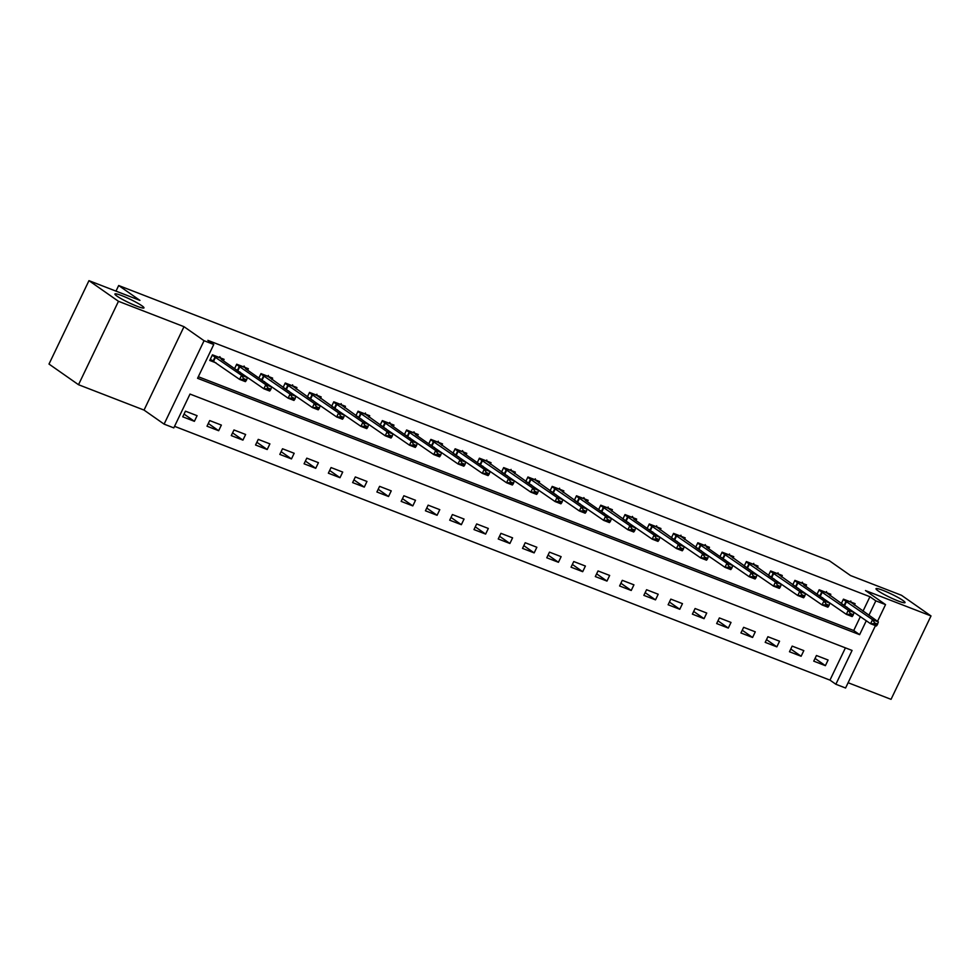<?xml version="1.0" encoding="UTF-8"?>
<svg xmlns="http://www.w3.org/2000/svg" width="980" height="980" viewBox="0 0 980 980"><rect width="100%" height="100%" fill="white"/><g stroke="black" fill="none" stroke-linecap="round" stroke-linejoin="round"><path stroke-width="1.47" d="M141.867 305.748A16.097 1.825 -154.4 0 1 143.962 307.904A16.097 1.825 -154.4 0 1 132.986 304.572A16.097 1.825 -154.4 0 1 117.012 296.132A16.097 1.825 -154.4 0 1 114.917 293.988A16.097 1.825 -154.4 0 1 125.893 297.32A16.097 1.825 -154.4 0 1 141.867 305.748M902.948 600.471A16.097 1.825 -154.4 0 1 905.042 602.614A16.097 1.825 -154.4 0 1 894.066 599.282A16.097 1.825 -154.4 0 1 878.092 590.842A16.097 1.825 -154.4 0 1 875.998 588.698A16.097 1.825 -154.4 0 1 886.986 592.03A16.097 1.825 -154.4 0 1 902.948 600.471M875.471 625.608L845.581 688.009L835.867 684.261L852.073 650.438L190.01 394.07L173.803 427.893L164.101 424.132L204.061 340.721L213.763 344.482L197.568 378.292L859.632 634.66L866.308 620.72M144.036 410.081L183.995 326.683L118.47 301.301L88.96 280.66L49 364.058L78.51 384.711L144.036 410.081L164.101 424.132M848.117 682.729L891.041 699.34L931 615.942L865.475 590.56L885.54 604.611L877.529 621.332M174.55 426.325L829.962 680.12L835.867 684.261M118.47 301.301L78.51 384.711M88.96 280.66L139.932 300.394L118.678 285.523L829.288 560.683L850.53 575.554L901.49 595.289L931 615.942M829.962 680.12L845.422 647.866M828.088 660.018L816.438 655.51L813.743 661.145L825.393 665.665L828.088 660.018M803.821 650.622L792.171 646.114L789.476 651.749L801.126 656.257L803.821 650.622M779.553 641.226L767.904 636.718L765.196 642.353L776.846 646.861L779.553 641.226M755.286 631.831L743.636 627.323L740.929 632.958L752.579 637.466L755.286 631.831M731.019 622.435L719.369 617.927L716.662 623.562L728.312 628.07L731.019 622.435M706.739 613.039L695.09 608.519L692.395 614.154L704.044 618.674L706.739 613.039M682.472 603.643L670.822 599.123L668.127 604.758L679.777 609.278L682.472 603.643M658.205 594.235L646.555 589.727L643.86 595.362L655.51 599.87L658.205 594.235M633.938 584.84L622.288 580.332L619.593 585.966L631.23 590.475L633.938 584.84M609.67 575.444L598.021 570.936L595.313 576.571L606.963 581.079L609.67 575.444M585.403 566.048L573.753 561.54L571.046 567.175L582.696 571.683L585.403 566.048M561.124 556.652L549.474 552.132L546.779 557.779L558.429 562.287L561.124 556.652M536.856 547.257L525.207 542.736L522.512 548.371L534.161 552.892L536.856 547.257M512.589 537.849L500.939 533.341L498.244 538.976L509.894 543.484L512.589 537.849M488.322 528.453L476.672 523.945L473.977 529.58L485.627 534.088L488.322 528.453M464.055 519.057L452.405 514.549L449.698 520.184L461.347 524.692L464.055 519.057M439.787 509.661L428.138 505.153L425.43 510.788L437.08 515.296L439.787 509.661M415.508 500.266L403.87 495.758L401.163 501.393L412.813 505.901L415.508 500.266M391.24 490.87L379.591 486.35L376.896 491.985L388.546 496.505L391.24 490.87M366.973 481.462L355.324 476.954L352.629 482.589L364.278 487.109L366.973 481.462M342.706 472.066L331.056 467.558L328.361 473.193L340.011 477.701L342.706 472.066M318.439 462.67L306.789 458.162L304.082 463.797L315.732 468.305L318.439 462.67M294.171 453.274L282.522 448.767L279.815 454.402L291.464 458.91L294.171 453.274M269.904 443.879L258.255 439.371L255.547 445.006L267.197 449.514L269.904 443.879M245.625 434.483L233.975 429.963L231.28 435.598L242.93 440.118L245.625 434.483M221.358 425.087L209.708 420.567L207.013 426.202L218.663 430.722L221.358 425.087M197.09 415.679L185.441 411.171L182.746 416.806L194.395 421.314L197.09 415.679M863 611.177L869.934 596.722L207.87 340.354L213.763 344.482M198.315 376.737L853.727 630.532L860.403 616.591M854.389 605.138L855.087 603.668L843.437 599.16L841.318 603.582L870.583 623.721L872.531 619.666L843.266 599.515M845.912 606.792L847.026 607.22M830.121 595.742L830.82 594.272L819.17 589.764L817.051 594.186L846.316 614.325L848.264 610.258L818.998 590.119M821.644 597.396L822.759 597.825M805.842 586.346L806.552 584.876L794.903 580.356L792.783 584.791M797.365 588L798.48 588.429M781.575 576.951L782.285 575.481L770.635 570.96L768.516 575.395L797.781 595.522L799.729 591.467L770.464 571.328M773.098 578.604L774.212 579.033M757.307 567.543L758.018 566.073L746.368 561.565L744.249 565.987L773.514 586.126L775.45 582.071L746.197 561.92M748.83 569.209L749.945 569.637M733.04 558.147L733.751 556.677L722.101 552.169L719.969 556.591L749.247 576.73L751.182 572.675L721.929 552.524M724.563 559.801L725.678 560.241M708.773 548.751L709.471 547.281L697.821 542.773L695.702 547.195M700.296 550.405L701.411 550.834M684.505 539.355L685.204 537.885L673.554 533.377L671.435 537.799L700.7 557.938L702.648 553.871L673.383 533.733M676.029 541.009L677.143 541.438M660.238 529.96L660.937 528.49L649.287 523.982L647.168 528.404L676.433 548.53L678.38 544.476L649.115 524.337M651.749 531.613L652.876 532.042M635.959 520.564L636.669 519.094L625.02 514.574L622.9 519.008M627.482 522.218L628.596 522.646M611.692 511.168L612.402 509.686L600.752 505.178L598.633 509.612L627.898 529.739L629.846 525.684L600.581 505.533M603.215 512.822L604.329 513.251M587.424 501.76L588.135 500.29L576.485 495.782L574.366 500.204M578.947 503.414L580.062 503.855M563.157 492.364L563.855 490.894L552.206 486.386L550.086 490.809L579.351 510.948L581.299 506.893L552.046 486.742M554.68 494.018L555.795 494.459M538.89 482.969L539.588 481.499L527.938 476.991L525.819 481.413L555.084 501.552L557.032 497.485L527.767 477.346M530.413 484.622L531.528 485.051M514.623 473.573L515.321 472.103L503.671 467.595L501.552 472.017L530.817 492.156L532.765 488.089L503.5 467.95M506.146 475.227L507.26 475.655M490.343 464.177L491.054 462.707L479.404 458.187L477.285 462.621L506.55 482.748L508.498 478.693L479.232 458.554M481.866 465.831L482.981 466.26M466.076 454.781L466.786 453.311L455.137 448.791L453.017 453.226M457.599 456.435L458.714 456.864M441.809 445.373L442.519 443.903L430.869 439.395L428.75 443.818L458.015 463.957L459.951 459.902L430.698 439.751M433.332 447.027L434.446 447.468M417.541 435.978L418.24 434.507L406.602 430L404.471 434.422M409.064 437.631L410.179 438.072M393.274 426.582L393.972 425.112L382.323 420.604L380.203 425.026M384.797 428.236L385.912 428.664M369.007 417.186L369.705 415.716L358.055 411.208L355.936 415.63L385.201 435.769L387.149 431.702L357.884 411.563M360.53 418.84L361.645 419.269M344.727 407.79L345.438 406.32L333.788 401.8L331.669 406.235L360.934 426.361L362.882 422.307L333.616 402.168M336.25 409.444L337.365 409.873M320.46 398.395L321.171 396.925L309.521 392.404L307.401 396.839L336.667 416.966L338.615 412.911L309.349 392.76M311.983 400.048L313.098 400.477M296.193 388.987L296.903 387.517L285.254 383.009L283.134 387.431L312.4 407.57L314.335 403.515L285.082 383.364M287.716 390.652L288.831 391.081M271.925 379.591L272.636 378.121L260.986 373.613L258.855 378.035L288.132 398.174L290.068 394.119L260.815 373.968M263.449 381.245L264.563 381.685M247.658 370.195L248.357 368.725L236.707 364.217L234.588 368.639M239.181 371.849L240.296 372.277M223.391 360.799L224.089 359.329L212.44 354.821L209.745 360.456L216.029 362.882M118.678 285.523L115.995 291.121M183.995 326.683L204.061 340.721M869.934 596.722L875.826 600.85L885.54 604.611M868.905 615.305L875.826 600.85M853.727 630.532L859.632 634.66M815.042 658.425L825.393 665.665M184.044 414.087L194.395 421.314M208.324 423.483L218.663 430.722M232.591 432.878L242.93 440.118M256.858 442.274L267.197 449.514M281.125 451.67L291.464 458.91M305.393 461.066L315.732 468.305M329.66 470.461L340.011 477.701M353.927 479.869L364.278 487.109M378.207 489.265L388.546 496.505M402.474 498.661L412.813 505.901M426.741 508.057L437.08 515.296M451.008 517.452L461.347 524.692M475.276 526.848L485.627 534.088M499.543 536.256L509.894 543.484M523.822 545.652L534.161 552.892M548.09 555.048L558.429 562.287M572.357 564.443L582.696 571.683M596.624 573.839L606.963 581.079M620.891 583.235L631.23 590.475M645.159 592.643L655.51 599.87M669.438 602.038L679.777 609.278M693.705 611.434L704.044 618.674M717.973 620.83L728.312 628.07M742.24 630.226L752.579 637.466M766.507 639.622L776.846 646.861M790.774 649.017L801.126 656.257M842.604 604.476L843.339 604.77M877.627 624.113L874.711 622.986L874.393 623.66L877.296 624.787L878.362 621.92L850.861 602.21L843.364 599.307M850.812 600.985L850.861 602.21M874.711 622.986L872.531 619.666L878.362 621.92M877.296 624.787L876.414 625.975L870.583 623.721L874.393 623.66M818.337 595.081L819.072 595.375M853.36 614.717L850.444 613.59L850.113 614.264L853.029 615.391L854.082 612.512L826.593 592.814L819.096 589.911M826.544 591.577L826.593 592.814M850.444 613.59L848.264 610.258L854.082 612.512M853.029 615.391L852.147 616.579L846.316 614.325L850.113 614.264M794.07 585.685L794.805 585.966M828.762 605.995L829.092 605.322L826.177 604.195L825.846 604.868L828.762 605.995L827.88 607.184L822.048 604.917L792.783 584.778M825.846 604.868L822.048 604.917L823.996 600.863L794.731 580.724M802.277 582.181L803.857 584.95L829.815 603.116L823.996 600.863L826.177 604.195M829.092 605.322L829.815 603.116M769.79 576.289L770.537 576.571M804.813 595.926L801.91 594.799L801.579 595.473L804.494 596.6L805.548 593.721L778.059 574.023L770.562 571.12M778.01 572.786L778.059 574.023M801.91 594.799L799.729 591.467L805.548 593.721M804.494 596.6L803.6 597.776L797.781 595.522L801.579 595.473M745.523 566.893L746.27 567.175M780.545 586.53L777.63 585.403L777.312 586.077L780.227 587.204L781.281 584.325L753.792 564.627L746.295 561.724M753.742 563.39L753.792 564.627M777.63 585.403L775.45 582.071L781.281 584.325M780.227 587.204L779.333 588.38L773.514 586.126L777.312 586.077M721.255 557.498L721.99 557.779M756.278 577.122L753.363 575.995L753.044 576.681L755.96 577.808L757.013 574.929L729.524 555.231L722.027 552.328M729.475 553.994L729.524 555.231M753.363 575.995L751.182 572.675L757.013 574.929M755.96 577.808L755.066 578.984L749.247 576.73L753.044 576.681M696.988 548.09L697.723 548.384M731.68 568.412L732.011 567.726L729.096 566.599L728.777 567.273L731.68 568.412L730.798 569.588L724.967 567.334L695.714 547.183M728.777 567.273L724.967 567.334L726.915 563.279L697.65 543.128M705.196 544.598L706.776 547.355L732.746 565.534L726.915 563.279L729.096 566.599M732.011 567.726L732.746 565.534M672.721 538.694L673.456 538.988M707.744 558.331L704.828 557.204L704.51 557.877L707.413 559.004L708.467 556.138L680.978 536.428L673.481 533.524M680.929 535.19L680.978 536.428M704.828 557.204L702.648 553.871L708.467 556.138M707.413 559.004L706.531 560.193L700.7 557.938L704.51 557.877M648.454 529.298L649.189 529.58M683.477 548.935L680.561 547.808L680.23 548.482L683.146 549.609L684.199 546.73L656.71 527.032L649.213 524.129M656.661 525.795L656.71 527.032M680.561 547.808L678.38 544.476L684.199 546.73M683.146 549.609L682.264 550.797L676.433 548.53L680.23 548.482M624.187 519.902L624.922 520.184M658.879 540.213L659.197 539.539L656.294 538.412L655.963 539.086L658.879 540.213L657.984 541.389L652.166 539.135L622.9 518.996M655.963 539.086L652.166 539.135L654.113 535.08L624.848 514.941M632.394 516.399L633.962 519.167L659.932 537.334L654.113 535.08L656.294 538.412M659.197 539.539L659.932 537.334M599.907 510.507L600.654 510.788M634.93 530.143L632.027 529.016L631.696 529.69L634.611 530.817L635.665 527.938L608.176 508.24L600.679 505.337M608.127 507.003L608.176 508.24M632.027 529.016L629.846 525.684L635.665 527.938M634.611 530.817L633.717 531.993L627.898 529.739L631.696 529.69M575.64 501.111L576.387 501.393M610.344 521.421L610.663 520.748L607.747 519.608L607.429 520.294L610.344 521.421L609.45 522.597L603.631 520.343L574.366 500.192M607.429 520.294L603.631 520.343L605.567 516.288L576.313 496.137M583.86 497.607L585.428 500.363L611.398 518.543L605.567 516.288L607.747 519.608M610.663 520.748L611.398 518.543M551.373 491.703L552.108 491.997M586.395 511.34L583.48 510.213L583.161 510.899L586.065 512.026L587.13 509.147L559.629 489.437L552.132 486.533M559.58 488.212L559.629 489.437M583.48 510.213L581.299 506.893L587.13 509.147M586.065 512.026L585.183 513.202L579.351 510.948L583.161 510.899M527.105 482.307L527.84 482.601M562.128 501.944L559.213 500.817L558.894 501.491L561.797 502.618L562.863 499.751L535.362 480.041L527.865 477.138M535.313 478.804L535.362 480.041M559.213 500.817L557.032 497.485L562.863 499.751M561.797 502.618L560.915 503.806L555.084 501.552L558.894 501.491M502.838 472.911L503.573 473.193M537.861 492.548L534.945 491.421L534.615 492.095L537.53 493.222L538.584 490.343L511.095 470.645L503.598 467.742M511.046 469.408L511.095 470.645M534.945 491.421L532.765 488.089L538.584 490.343M537.53 493.222L536.648 494.41L530.817 492.156L534.615 492.095M478.571 463.516L479.306 463.797M513.581 483.152L510.678 482.025L510.347 482.699L513.263 483.826L514.316 480.947L486.827 461.249L479.33 458.346M486.778 460.012L486.827 461.249M510.678 482.025L508.498 478.693L514.316 480.947M513.263 483.826L512.369 485.002L506.55 482.748L510.347 482.699M454.291 454.12L455.038 454.402M488.996 474.43L489.314 473.757L486.411 472.63L486.08 473.303L488.996 474.43L488.101 475.606L482.283 473.352L453.017 453.213M486.08 473.303L482.283 473.352L484.23 469.298L454.965 449.146M462.511 450.616L464.079 453.385L490.049 471.552L484.23 469.298L486.411 472.63M489.314 473.757L490.049 471.552M430.024 444.724L430.771 445.006M465.047 464.361L462.131 463.234L461.813 463.908L464.728 465.035L465.782 462.156L438.293 442.458L430.796 439.555M438.244 441.221L438.293 442.458M462.131 463.234L459.951 459.902L465.782 462.156M464.728 465.035L463.834 466.211L458.015 463.957L461.813 463.908M405.757 435.328L406.492 435.61M440.461 455.639L440.78 454.953L437.864 453.826L437.546 454.512L440.461 455.639L439.567 456.815L433.748 454.561L404.483 434.41M437.546 454.512L433.748 454.561L435.684 450.506L406.43 430.355M413.964 431.825L415.545 434.581L441.515 452.76L435.684 450.506L437.864 453.826M440.78 454.953L441.515 452.76M381.49 425.92L382.224 426.214M416.182 446.231L416.512 445.557L413.597 444.43L413.278 445.104L416.182 446.231L415.3 447.419L409.469 445.165L380.216 425.014M413.278 445.104L409.469 445.165L411.416 441.098L382.151 420.959M389.697 422.429L391.277 425.185L417.247 443.364L411.416 441.098L413.597 444.43M416.512 445.557L417.247 443.364M357.222 416.524L357.957 416.819M392.245 436.161L389.329 435.034L388.999 435.708L391.914 436.835L392.968 433.956L365.479 414.258L357.982 411.355M365.43 413.021L365.479 414.258M389.329 435.034L387.149 431.702L392.968 433.956M391.914 436.835L391.032 438.023L385.201 435.769L388.999 435.708M332.955 407.129L333.69 407.411M367.978 426.766L365.062 425.639L364.732 426.312L367.647 427.439L368.701 424.56L341.212 404.863L333.715 401.959M341.163 403.625L341.212 404.863M365.062 425.639L362.882 422.307L368.701 424.56M367.647 427.439L366.765 428.627L360.934 426.361L364.732 426.312M308.675 397.733L309.423 398.015M343.698 417.37L340.795 416.243L340.464 416.916L343.38 418.043L344.433 415.165L316.944 395.467L309.447 392.563M316.895 394.23L316.944 395.467M340.795 416.243L338.615 412.911L344.433 415.165M343.38 418.043L342.486 419.22L336.667 416.966L340.464 416.916M284.408 388.337L285.156 388.619M319.431 407.974L316.516 406.847L316.197 407.521L319.113 408.648L320.166 405.769L292.677 386.071L285.18 383.168M292.628 384.834L292.677 386.071M316.516 406.847L314.335 403.515L320.166 405.769M319.113 408.648L318.218 409.824L312.4 407.57L316.197 407.521M260.141 378.942L260.876 379.223M295.164 398.566L292.248 397.439L291.93 398.125L294.845 399.252L295.899 396.373L268.41 376.675L260.913 373.772M268.361 375.438L268.41 376.675M292.248 397.439L290.068 394.119L295.899 396.373M294.845 399.252L293.951 400.428L288.132 398.174L291.93 398.125M235.874 369.534L236.609 369.827M270.566 389.856L270.897 389.17L267.981 388.043L267.663 388.717L270.566 389.856L269.684 391.032L263.853 388.778L234.6 368.627M267.663 388.717L263.853 388.778L265.8 384.724L236.535 364.572M244.081 366.042L245.662 368.799L271.632 386.978L265.8 384.724L267.981 388.043M270.897 389.17L271.632 386.978M210.161 359.587L212.342 360.432M246.299 380.448L246.629 379.774L243.714 378.648L243.395 379.321L246.299 380.448L245.417 381.637L239.586 379.382L210.333 359.231M243.395 379.321L239.586 379.382L241.533 375.316L212.268 355.177M219.814 356.634L221.394 359.403L247.352 377.582L241.533 375.316L243.714 378.648M246.629 379.774L247.352 377.582M846.12 601.206L844.172 605.26M846.561 601.487L844.625 605.542M821.853 591.81L819.905 595.865M822.293 592.091L820.358 596.146M797.573 582.402L795.638 586.469M798.026 582.696L796.079 586.751M802.326 583.418L794.829 580.515M773.306 573.006L771.37 577.061M773.759 573.3L771.811 577.355M749.039 563.61L747.091 567.665M749.492 563.892L747.544 567.959M724.771 554.215L722.823 558.269M725.225 554.496L723.277 558.551M700.504 544.819L698.556 548.874M700.945 545.101L699.01 549.155M705.245 545.823L697.748 542.92M676.237 535.423L674.289 539.478M676.678 535.705L674.742 539.76M651.97 526.015L650.022 530.082M652.411 526.309L650.463 530.364M627.69 516.619L625.755 520.674M628.143 516.913L626.196 520.968M632.443 517.636L624.946 514.733M603.423 507.224L601.487 511.278M603.876 507.505L601.928 511.572M579.155 497.828L577.208 501.883M579.609 498.11L577.661 502.164M583.909 498.845L576.412 495.941M554.888 488.432L552.941 492.487M555.341 488.714L553.394 492.769M530.621 479.036L528.673 483.091M531.062 479.318L529.127 483.373M506.354 469.628L504.406 473.695M506.795 469.922L504.859 473.977M482.074 460.233L480.139 464.3M482.528 460.527L480.58 464.581M457.807 450.837L455.872 454.892M458.26 451.119L456.313 455.185M462.56 451.854L455.063 448.95M433.54 441.441L431.592 445.496M433.993 441.723L432.045 445.79M409.273 432.045L407.325 436.1M409.726 432.327L407.778 436.382M414.026 433.062L406.529 430.159M385.005 422.649L383.058 426.704M385.446 422.931L383.511 426.986M389.746 423.654L382.249 420.751M360.738 413.254L358.79 417.309M361.179 413.536L359.244 417.59M336.459 403.846L334.523 407.913M336.912 404.14L334.964 408.195M312.191 394.45L310.256 398.505M312.644 394.744L310.697 398.799M287.924 385.054L285.976 389.109M288.377 385.336L286.43 389.403M263.657 375.659L261.709 379.713M264.11 375.94L262.162 379.995M239.389 366.263L237.442 370.318M239.831 366.545L237.895 370.599M244.13 367.267L236.633 364.364M215.122 356.867L213.175 360.922M215.563 357.149L213.628 361.204M219.863 357.872L212.366 354.968"/></g></svg>
